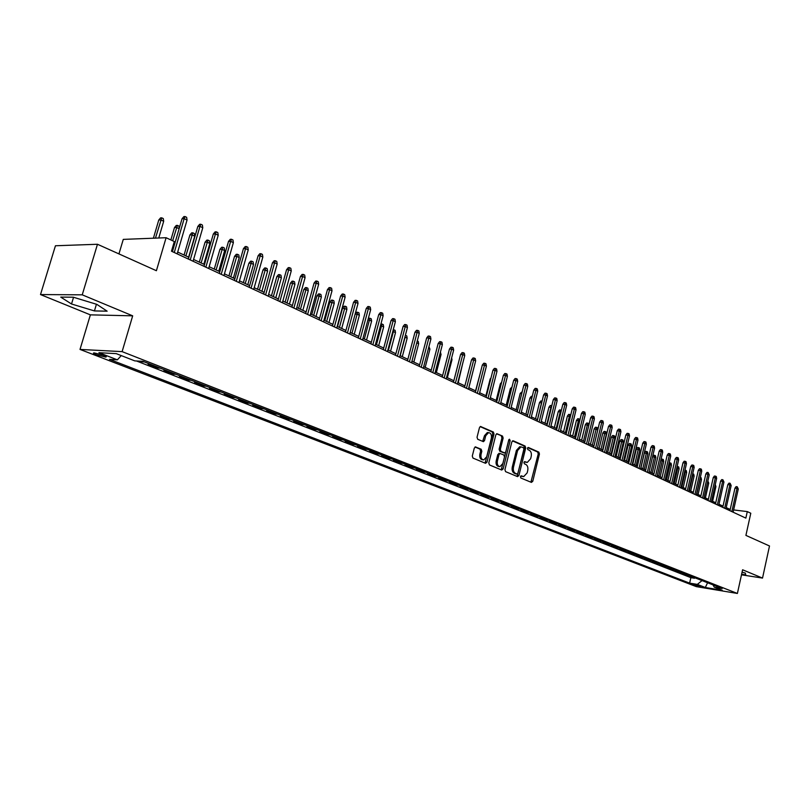 <?xml version="1.0" encoding="UTF-8"?>
<svg xmlns="http://www.w3.org/2000/svg" width="810" height="810" viewBox="0 0 810 810"><rect width="100%" height="100%" fill="white"/><g stroke="black" fill="none" stroke-linecap="round" stroke-linejoin="round"><path stroke-width="1.21" d="M520.435 476.644L520.87 478.011L531.411 482.395L532.767 481.282L539.44 454.046L538.842 452.112L528.393 447.495L527.431 448.254L527.867 449.631L529.234 450.228C531.077 451.362 531.724 453.448 531.198 456.465L530.631 458.743L527.28 462.429L524.678 461.619L523.938 462.429L524.374 463.796L525.741 464.383C527.594 465.497 528.252 467.572 527.715 470.61L527.158 472.888L523.706 476.614L521.194 475.824L520.435 476.644M96.299 354.79L105.644 357.068C106.95 356.937 106.211 356.309 103.437 355.185L94.071 352.897C92.755 353.018 93.494 353.656 96.299 354.79M475.784 446.938L474.316 448.062L472.291 456.05L472.969 458.085L485.524 463.3L486.972 462.176L494.019 434.049L493.371 432.034L480.522 426.475L479.469 427.65L477.039 437.248L477.718 439.293L483.469 441.663L484.542 440.488L485.727 435.75L488.551 432.631C490.88 432.955 491.812 434.808 491.356 438.21L486.709 456.739L483.752 459.908C481.484 459.523 480.583 457.67 481.049 454.359L481.828 451.251L481.17 449.226L475.308 446.887M741.494 574.817L762.524 578.087L769.5 545.981L745.909 535.39L750.789 513.236L747.286 511.586L745.848 518.106L171.477 251.211L174.302 241.572L166.101 237.715L123.282 239.385L118.938 253.905M82.235 294.83L40.5 294.567L90.376 314.857L132.678 315.829L82.235 294.83L97.473 244.266L156.401 270.722L166.101 237.715M132.678 315.829L122.118 351.631L737.394 593.457L696.286 586.622L80.018 349.424L122.118 351.631M762.524 578.087L742.598 569.784L737.394 593.457M504.934 469.668L505.572 471.643L517.539 476.624L518.916 475.51L525.71 448.001L525.093 446.037L513.226 440.802L511.829 441.895L504.934 469.668M501.724 470.043L489.463 464.94L488.805 462.945L495.841 434.859L496.894 433.694L502.494 436.063L503.142 438.068L500.317 449.378L500.965 451.373L504.751 452.911L505.825 451.747L508.741 440.022L509.47 439.212L510.168 440.65L503.132 468.919L501.724 470.043M40.5 294.567L55.444 245.764L97.473 244.266M140.262 361.199L141.871 361.29M150.832 364.449L148.129 364.277L157.636 368.003L157.869 367.203M166.627 370.636L163.914 370.464L173.239 374.119L173.472 373.319M182.128 376.721L179.405 376.528L188.568 380.113L188.791 379.323M197.346 382.684L194.613 382.482L203.604 386.005L203.826 385.226M212.291 388.537L209.547 388.334L218.376 391.787L218.599 391.017M226.962 394.298L224.218 394.075L232.885 397.467L233.108 396.708M241.37 399.948L238.616 399.715L247.141 403.056L247.354 402.297M255.525 405.496L252.771 405.253L261.144 408.534L261.357 407.784M269.436 410.953L266.672 410.7L274.904 413.92L275.106 413.171M283.095 416.31L280.341 416.056L288.421 419.216L288.623 418.476M296.531 421.575L293.767 421.311L301.715 424.42L301.917 423.691M309.734 426.748L306.97 426.475L314.776 429.543L314.979 428.814M322.714 431.841L319.94 431.558L327.625 434.565L327.817 433.846M335.472 436.843L332.707 436.56L340.261 439.516L340.453 438.797M348.017 441.764L345.252 441.47L352.684 444.376L352.866 443.667M360.359 446.604L357.595 446.3L364.895 449.165L365.087 448.457M372.499 451.362L369.735 451.059L376.923 453.873L377.106 453.175M384.446 456.05L381.672 455.736L388.749 458.5L388.932 457.812M396.191 460.657L393.427 460.333L400.383 463.067L400.565 462.368M407.754 465.193L404.99 464.869L411.834 467.542L412.017 466.864M419.134 469.648L416.37 469.324L423.114 471.957L423.286 471.278M430.333 474.042L427.569 473.708L434.211 476.31L434.383 475.632M441.359 478.366L438.595 478.022L445.135 480.583L445.298 479.915M452.213 482.628L449.449 482.274L455.888 484.795L456.06 484.127M462.905 486.81L460.141 486.466L466.479 488.946L466.651 488.288M473.425 490.941L470.671 490.587L476.908 493.027L477.08 492.369M483.793 495.011L481.039 494.647L487.185 497.056L487.347 496.398M493.999 499.011L491.255 498.646L497.31 501.015L497.472 500.367M504.063 502.959L501.319 502.585L507.283 504.924L507.445 504.276M513.975 506.837L511.231 506.473L517.104 508.771L517.266 508.133M523.736 510.664L520.992 510.29L526.784 512.558L526.946 511.93M533.355 514.441L530.621 514.067L536.331 516.294L536.483 515.666M542.842 518.157L540.108 517.782L545.737 519.979L545.889 519.352M552.187 521.822L549.453 521.438L555.002 523.614L555.154 522.987M561.401 525.437L558.677 525.052L564.145 527.188L564.287 526.571M570.483 529.001L567.759 528.606L573.156 530.722L573.298 530.104M579.433 532.514L576.72 532.119L582.036 534.195L582.177 533.587M588.262 535.977L585.559 535.572L590.794 537.627L590.946 537.02M596.97 539.389L594.267 538.984L599.44 541.009L599.582 540.412M605.556 542.751L602.863 542.356L607.956 544.35L608.097 543.753M614.031 546.072L611.337 545.667L616.359 547.641L616.501 547.044M622.384 549.352L619.69 548.947L624.652 550.891L624.793 550.294M630.625 552.582L627.942 552.177L632.833 554.091L632.974 553.503M638.756 555.771L636.083 555.356L640.913 557.25L641.044 556.672M646.775 558.92L644.112 558.505L648.871 560.368L649.002 559.791M654.693 562.019L652.03 561.603L656.738 563.446L656.87 562.869M662.509 565.086L659.846 564.671L664.494 566.484L664.625 565.917M670.214 568.114L667.562 567.688L672.148 569.481L672.28 568.914M677.828 571.09L675.186 570.675L679.701 572.447L679.833 571.88M685.341 574.037L682.698 573.622L689.806 575.788M687.295 574.806L687.163 575.363M700.913 586.298L691.942 584.091L694.119 585.174L700.913 586.298M121.267 355.59L117.379 359.842L109.532 359.377L689.624 583.129L697.319 584.395L702.047 580.588M117.379 359.842L98.921 352.694L116.245 353.636L134.784 360.875L142.965 361.361L722.186 588.485L714.278 587.189L722.226 590.288L705.318 587.493L697.319 584.395M682.354 572.862L679.701 572.447M674.801 569.906L672.148 569.481M667.146 566.909L664.494 566.484M659.391 563.861L656.738 563.446M651.544 560.783L648.871 560.368M643.585 557.665L640.913 557.25M635.516 554.506L632.833 554.091M627.345 551.296L624.652 550.891M619.053 548.046L616.359 547.641M610.649 544.755L607.956 544.35M602.134 541.414L599.44 541.009M593.507 538.022L590.794 537.627M584.749 534.59L582.036 534.195M575.87 531.107L573.156 530.722M566.858 527.583L564.145 527.188M557.726 523.999L555.002 523.614M548.461 520.364L545.737 519.979M539.065 516.679L536.331 516.294M529.527 512.943L526.784 512.558M519.848 509.146L517.104 508.771M510.027 505.288L507.283 504.924M500.053 501.38L497.31 501.015M489.939 497.421L487.185 497.056M479.662 493.391L476.908 493.027M469.233 489.301L466.479 488.946M458.642 485.149L455.888 484.795M447.889 480.927L445.135 480.583M436.965 476.644L434.211 476.31M425.878 472.291L423.114 471.957M414.599 467.876L411.834 467.542M403.147 463.381L400.383 463.067M391.513 458.825L388.749 458.5M379.688 454.187L376.923 453.873M367.669 449.469L364.895 449.165M355.448 444.68L352.684 444.376M343.025 439.81L340.261 439.516M330.389 434.859L327.625 434.565M317.54 429.816L314.776 429.543M304.479 424.693L301.715 424.42M291.185 419.479L288.421 419.216M277.658 414.173L274.904 413.92M263.898 408.777L261.144 408.534M249.895 403.289L247.141 403.056M235.639 397.7L232.885 397.467M221.12 392.01L218.376 391.787M206.347 386.208L203.604 386.005M191.292 380.305L188.568 380.113M175.962 374.301L173.239 374.119M160.35 368.175L157.636 368.003M144.433 361.938L141.73 361.776M136.495 360.976L690.859 577.651L694.534 578.249L690.12 576.528L692.763 576.953M90.376 314.857L80.018 349.424M730.225 509.48L726.226 507.617M723.036 506.128L718.966 504.235M715.746 502.737L711.615 500.813M708.375 499.304L704.163 497.34M700.893 495.821L696.61 493.817M693.319 492.288L688.956 490.252M685.645 488.714L681.2 486.638M677.869 485.089L673.333 482.983M669.991 481.413L665.374 479.267M662.003 477.697L657.295 475.5M653.903 473.921L649.104 471.693M645.692 470.094L640.801 467.815M637.359 466.216L632.387 463.897M628.924 462.287L623.852 459.918M620.359 458.298L615.185 455.888M611.682 454.248L606.406 451.798M602.873 450.147L597.496 447.647M593.933 445.986L588.465 443.434M584.871 441.764L579.292 439.162M575.677 437.481L569.987 434.828M566.352 433.127L560.55 430.434M556.875 428.723L550.962 425.969M547.266 424.248L541.232 421.433M537.516 419.701L531.36 416.836M527.614 415.084L521.336 412.158M517.56 410.397L511.15 407.42M507.343 405.648L500.813 402.6M496.975 400.808L490.313 397.71M486.445 395.908L479.652 392.739M475.753 390.926L468.818 387.696M464.889 385.864L457.812 382.563M453.853 380.72L446.624 377.349M442.635 375.496L435.253 372.053M431.234 370.18L423.701 366.677M419.651 364.783L411.956 361.199M407.865 359.296L400.018 355.641M395.898 353.717L387.868 349.981M383.717 348.047L375.526 344.23M371.334 342.276L362.961 338.377M358.739 336.403L350.193 332.424M345.931 330.44L337.193 326.369M332.89 324.365L323.959 320.203M319.626 318.188L310.503 313.936M306.129 311.891L296.804 307.547M292.39 305.492L282.852 301.047M278.397 298.981L268.647 294.435M264.161 292.339L254.188 287.692M249.652 285.586L239.456 280.837M234.88 278.701L224.451 273.841M219.834 271.694L209.162 266.713M204.505 264.546L193.58 259.463M188.872 257.266L177.694 252.062M172.945 249.844L172.003 249.409M747.286 511.586L733.627 509.935M694.656 577.692L694.534 578.249M690.859 577.651L689.624 583.129M713.003 584.891L714.278 587.189M707.586 582.765L705.318 587.493M741.616 574.239L745.757 574.887L745.311 573.085L742.071 572.154M60.73 297.108L71.523 303.993L94.436 310.929L107.143 311.182L96.815 304.358L73.315 297.209L60.73 297.108M96.441 304.236L94.436 310.929M73.548 297.28L71.523 303.993M520.81 475.986L523.088 476.543M526.591 462.358L524.303 461.791M530.894 482.183L538.245 453.924L537.637 451.99L527.776 447.636M517.033 476.412L524.505 447.879L523.888 445.925L512.477 440.883M516.962 474.012L517.934 473.232L523.898 449.064L523.462 447.687L520.911 446.857L517.59 450.542L513.489 467.127C512.943 470.195 513.611 472.291 515.504 473.404L516.962 474.012L516.041 473.901M520.486 446.816L519.706 446.745L516.385 450.421L517.59 450.542M515.757 473.87L514.299 473.263C512.416 472.149 511.738 470.053 512.284 466.995L516.385 450.421M496.5 433.836L502.494 436.063M503.658 452.78L499.76 451.251L499.112 449.256L501.937 437.957L501.289 435.952M501.238 469.841L508.913 439.597M497.38 461.143C496.925 464.393 497.785 466.226 499.972 466.621L502.899 463.472L504.508 457.012L503.871 455.017L500.074 453.489L499 454.653L497.38 461.143L496.176 461.022C495.72 464.262 496.581 466.084 498.768 466.489L499.365 466.56M499.213 453.418L497.796 454.531L499 454.653M496.176 461.022L497.796 454.531M483.084 459.837L482.537 459.776C480.279 459.392 479.378 457.539 479.844 454.228L480.624 451.13L479.955 449.104L475.014 447.009M488.126 432.591L487.336 432.52L484.522 435.638L485.727 435.75M482.649 441.42L484.522 435.638M485.048 463.107L492.814 433.937L492.166 431.922L480.138 426.617M715.27 484.542L715.918 486.537L712.608 501.268M715.918 486.537L714.926 486.061M731.835 511.596L737.009 488.359L734.974 488.136L736.077 486.638L737.211 486.759L737.009 488.359L738.285 488.977L733.121 512.193M734.974 488.136L729.942 510.715M737.211 486.759L738.285 488.977M707.849 480.968L708.74 483.084L705.399 497.917M708.74 483.084L707.505 482.497M700.336 477.363L701.116 477.728L701.47 479.601L700.154 478.963L696.772 493.897M700.387 477.373L699.982 478.943M701.47 479.601L698.098 494.515M692.702 473.789L693.755 474.174L694.109 476.057L692.783 475.419L689.361 490.445M693.016 473.82L692.337 475.379M694.109 476.057L690.697 491.073M684.966 470.164L686.303 470.58L686.657 472.483L685.301 471.835L681.848 486.942M685.554 470.225L685.301 471.835L684.602 471.754M686.657 472.483L683.215 487.579M724.656 508.255L729.871 484.876L727.826 484.653L728.949 483.145L730.083 483.266L729.871 484.876L731.157 485.504L725.952 508.862M727.826 484.653L722.753 507.374M730.083 483.266L731.157 485.504M717.366 504.873L722.641 481.353L720.596 481.13L721.72 479.611L722.864 479.733L722.641 481.353L723.948 481.99L718.693 505.491M720.596 481.13L715.473 503.992M722.864 479.733L723.948 481.99M709.995 501.451L715.321 477.778L713.266 477.566L714.4 476.037L715.544 476.158L715.321 477.778L716.647 478.426L711.332 502.068M713.266 477.566L708.092 500.56M715.544 476.158L716.283 476.513L716.647 478.426M702.523 497.978L707.899 474.154L705.844 473.941L706.988 472.412L708.132 472.524L707.899 474.154L709.246 474.812L703.87 498.606M705.844 473.941L700.61 497.087M708.132 472.524L709.246 474.812M677.12 466.489L678.75 466.945L679.104 468.848L677.737 468.19L674.244 483.398M677.99 466.58L677.737 468.19L676.755 468.099M679.104 468.848L675.621 484.046M694.95 494.454L700.387 470.488L698.321 470.276L699.476 468.737L700.62 468.848L700.387 470.488L701.744 471.157L696.317 495.092M698.321 470.276L693.036 493.563M700.62 468.848L701.379 469.223L701.744 471.157M669.151 462.834L671.095 463.259L671.449 465.173L670.062 464.505L666.539 479.814M670.326 462.885L670.062 464.505L668.797 464.383M671.449 465.173L667.936 480.462M687.275 490.89L692.763 466.773L690.697 466.57L691.861 465.011L693.006 465.122L692.763 466.773L694.14 467.451L688.662 491.538M690.697 466.57L685.361 489.999M693.006 465.122L693.775 465.497L694.14 467.451M660.96 459.675L661.436 459.037L663.339 459.523L663.694 461.447L662.296 460.779L658.732 476.169M662.56 459.149L662.296 460.779L660.737 460.627M663.694 461.447L660.14 476.837M679.499 487.276L685.047 463.006L682.972 462.804L684.146 461.244L685.301 461.356L685.047 463.006L686.445 463.684L680.906 487.934M682.972 462.804L677.575 486.385M685.301 461.356L686.07 461.73L686.445 463.684M652.647 456.465L653.569 455.25L654.693 455.352L655.482 455.736L655.847 457.68L654.419 456.992L650.815 472.483M654.693 455.352L654.419 456.992L652.566 456.82M655.847 457.68L652.253 473.151M671.611 483.61L677.221 459.189L675.145 458.986L676.33 457.417L677.484 457.528L677.221 459.189L678.638 459.877L673.039 484.279M675.145 458.986L669.688 482.719M677.484 457.528L678.264 457.913L678.638 459.877M644.406 452.972L645.59 451.403L646.714 451.514L647.514 451.899L647.878 453.853L644.406 452.972L640.923 467.876M646.714 451.514L642.796 468.747M647.878 453.853L644.254 469.425M663.623 479.905L669.293 455.321L667.207 455.129L668.402 453.539L669.556 453.651L669.293 455.321L670.731 456.02L665.071 480.573M667.207 455.129L661.699 479.004M669.556 453.651L670.356 454.046L670.731 456.02M636.316 449.084L637.51 447.515L638.634 447.616L639.444 448.011L639.809 449.975L636.316 449.084L632.792 464.089M638.634 447.616L634.676 464.96M639.809 449.975L636.144 465.649M655.523 476.138L661.254 451.403L659.168 451.21L660.373 449.611L661.527 449.722L661.254 451.403L662.712 452.112L656.991 476.817M659.168 451.21L653.589 475.237M661.527 449.722L662.337 450.117L662.712 452.112M628.115 445.156L629.309 443.566L630.443 443.667L631.263 444.072L631.628 446.047L628.115 445.156L624.551 460.252M630.443 443.667L626.434 461.123M631.628 446.047L627.922 461.821M647.312 472.321L653.103 447.424L651.007 447.231L652.222 445.632L653.387 445.733L653.103 447.424L654.581 448.143L648.8 473.01M651.007 447.231L645.378 471.42M653.387 445.733L654.207 446.138L654.581 448.143M619.792 441.166L621.007 439.567L622.141 439.668L622.981 440.073L623.335 442.068L619.792 441.166L616.197 456.354M622.141 439.668L618.081 457.235M623.335 442.068L619.589 457.944M638.989 468.453L644.841 443.394L642.745 443.212L643.97 441.592L645.135 441.693L644.841 443.394L646.339 444.123L640.487 469.152M642.745 443.212L637.045 467.552M645.135 441.693L645.965 442.098L646.339 444.123M611.368 437.117L612.583 435.517L613.727 435.618L614.567 436.023L614.932 438.028L611.368 437.117L607.733 452.415M613.727 435.618L609.616 453.286M614.932 438.028L611.145 454.005M602.822 433.016L604.047 431.406L605.192 431.507L606.052 431.912L606.417 433.937L602.822 433.016L599.147 448.416M605.192 431.507L601.03 449.287M606.417 433.937L602.579 450.016M594.155 428.865L595.39 427.234L596.535 427.336L597.405 427.751L597.77 429.786L594.155 428.865L590.439 444.356M596.535 427.336L592.323 445.237M597.77 429.786L593.902 445.966M588.789 425.473L585.367 424.642L581.61 440.245M585.367 424.642L586.622 423.012L587.756 423.103L583.494 441.126M587.756 423.103L588.647 423.529L588.91 424.987M579.636 421.078L576.447 420.37L572.65 436.074M576.447 420.37L577.712 418.729L578.856 418.821L574.543 436.954M578.856 418.821L579.899 420.025M570.351 416.613L567.415 416.036L563.568 431.841M567.415 416.036L568.691 414.376L569.835 414.467L565.461 432.722M569.835 414.467L570.756 414.973M560.935 412.087L558.242 411.632L554.354 427.548M558.242 411.632L559.528 409.971L560.672 410.052L556.247 428.429M560.672 410.052L561.35 410.376M551.377 407.501L548.937 407.177L545.008 423.195M548.937 407.177L550.233 405.496L551.387 405.577L546.902 424.075M541.667 402.833L539.5 402.651L535.521 418.77M539.5 402.651L540.807 400.96L541.961 401.041L537.425 419.651M531.795 398.176L529.922 398.054L525.903 414.285M529.922 398.054L531.249 396.353L532.231 396.424M521.762 393.488L520.202 393.387L516.142 409.738M520.202 393.387L522.207 391.726M511.576 388.739L510.341 388.658L506.23 405.121M510.341 388.658L512.021 386.957M501.228 383.91L500.337 383.859L496.166 400.434M500.337 383.859L501.673 382.148M490.718 379.019L490.171 378.979L485.949 395.675M490.171 378.979L490.992 377.936M480.046 374.048L475.581 390.845M473.344 369.917L468.858 387.717M462.591 363.913L458.197 382.745M451.656 357.807L451.99 359.761L447.363 377.703M451.99 359.761L451.251 359.407M440.427 352.117L441.045 354.507L436.367 372.57M441.045 354.507L439.941 353.97M428.935 346.579L429.928 349.161L425.189 367.365M429.928 349.161L428.45 348.452M417.261 340.949L418.264 341.435L418.638 343.744L413.839 362.08M418.638 343.744L416.765 342.843M405.365 335.34L406.782 335.907L407.167 338.226L405.081 337.223L400.201 355.722M405.628 335.35L404.868 337.223M407.167 338.226L402.297 356.704M393.245 329.7L395.128 330.288L395.503 332.626L393.387 331.614L388.446 350.244M393.943 329.721L393.387 331.614L392.749 331.594M395.503 332.626L390.572 351.236M380.923 323.97L383.272 324.577L383.656 326.936L381.5 325.904L376.498 344.675M382.077 324L381.5 325.904L380.416 325.873M383.656 326.936L378.665 345.688M368.165 318.998L368.844 318.158L371.223 318.775L371.608 321.145L369.421 320.102L364.348 339.015M370.008 318.188L369.421 320.102L367.882 320.061M371.608 321.145L366.545 340.048M355.165 313.996L356.572 312.255L357.736 312.275L358.982 312.873L359.356 315.262L357.129 314.199L351.996 333.264M357.736 312.275L357.129 314.199L355.114 314.158M359.356 315.262L354.233 334.307M342.539 308.164L344.098 306.251L345.273 306.261L346.528 306.868L346.903 309.288L342.539 308.164L337.557 326.541M345.273 306.261L339.43 327.412M346.903 309.288L341.709 328.475M329.842 302.079L331.411 300.145L332.586 300.156L333.862 300.773L334.246 303.203L329.842 302.079L324.78 320.588M332.586 300.156L326.653 321.459M334.246 303.203L328.971 322.542M316.923 295.883L318.512 293.929L319.677 293.939L320.983 294.567L321.367 297.017L319.018 295.893L316.923 295.883L311.799 314.533M319.677 293.939L313.662 315.404M321.367 297.017L316.022 316.507M303.78 289.575L305.39 287.611L306.555 287.611L307.881 288.249L308.266 290.719L305.876 289.575L303.78 289.575L298.586 308.377M306.555 287.611L300.449 309.248M308.266 290.719L302.839 310.362M290.415 283.166L292.046 281.181L293.21 281.181L294.546 281.829L294.931 284.32L292.511 283.156L290.415 283.166L285.14 302.12M293.21 281.181L287.003 302.981M294.931 284.32L289.433 304.115M276.817 276.635L278.458 274.641L279.622 274.63L280.989 275.299L281.374 277.81L278.903 276.625L276.817 276.635L271.461 295.741M279.622 274.63L273.314 296.612M281.374 277.81L275.795 297.766M262.966 270.003L264.637 267.988L265.791 267.968L267.189 268.647L267.573 271.178L265.062 269.973L262.966 270.003L257.539 289.261M265.791 267.968L259.392 290.122M267.573 271.178L261.913 291.296M248.883 263.24L250.563 261.215L251.718 261.195L253.145 261.873L253.52 264.435L250.968 263.199L248.883 263.24L243.375 282.66M251.718 261.195L245.217 283.51M253.52 264.435L247.779 284.715M234.535 256.365L236.236 254.32L237.401 254.289L238.839 254.988L239.223 257.56L236.621 256.314L234.535 256.365L228.946 275.937M237.401 254.289L230.779 276.787M239.223 257.56L233.401 278.012M219.935 249.358L221.656 247.293L222.811 247.263L224.279 247.971L224.664 250.563L222.011 249.298L219.935 249.358L214.265 269.092M222.811 247.263L216.088 269.943M224.664 250.563L218.751 271.188M205.062 242.22L206.803 240.145L207.957 240.104L209.456 240.823L209.841 243.445L207.137 242.149L205.062 242.22L199.311 262.126M207.957 240.104L201.123 262.977M209.841 243.445L203.836 264.232M630.544 464.525L636.457 439.303L634.362 439.121L635.597 437.501L636.761 437.602L636.457 439.303L637.976 440.043L632.073 465.244M634.362 439.121L628.601 463.624M636.761 437.602L637.602 438.018L637.976 440.043M621.979 460.546L627.963 435.162L625.857 434.98L627.102 433.35L628.276 433.451L627.963 435.162L629.502 435.912L623.528 461.275M625.857 434.98L620.035 459.645M628.276 433.451L629.127 433.866L629.502 435.912M613.292 456.516L619.346 430.96L617.24 430.778L618.496 429.138L619.67 429.239L619.346 430.96L620.905 431.72L614.871 457.245M617.24 430.778L611.358 455.615M619.67 429.239L620.531 429.654L620.905 431.72M604.493 452.425L610.608 426.698L608.492 426.526L609.758 424.865L610.932 424.966L610.608 426.698L612.188 427.467L606.082 453.165M608.492 426.526L602.539 451.514M610.932 424.966L611.813 425.392L612.188 427.467M595.553 448.274L601.749 422.375L599.623 422.202L600.899 420.532L602.083 420.633L601.749 422.375L603.349 423.154L597.172 449.024M599.623 422.202L593.608 447.363M602.083 420.633L602.974 421.068L603.349 423.154M586.491 444.062L592.748 417.98L590.632 417.818L591.918 416.137L593.092 416.229L592.748 417.98L594.378 418.78L588.131 444.822M590.632 417.818L584.537 443.151M593.092 416.229L594.003 416.674L594.378 418.78M577.287 439.789L583.625 413.535L581.499 413.373L582.795 411.683L583.98 411.774L583.625 413.535L585.276 414.335L578.958 440.559M581.499 413.373L575.343 438.878M583.98 411.774L584.901 412.219L585.276 414.335M567.962 435.446L574.371 409.02L572.235 408.858L573.551 407.157L574.736 407.248L574.371 409.02L576.042 409.83L569.653 436.236M572.235 408.858L566.008 434.545M574.736 407.248L575.667 407.703L576.042 409.83M558.485 431.052L564.975 404.433L562.839 404.281L564.165 402.57L565.35 402.651L564.975 404.433L566.676 405.263L560.206 431.841M562.839 404.281L556.531 430.14M565.35 402.651L566.291 403.117L566.676 405.263M548.876 426.576L555.437 399.775L553.301 399.634L554.637 397.912L555.822 397.993L555.437 399.775L557.159 400.626L550.618 427.386M553.301 399.634L546.922 425.675M555.822 397.993L556.784 398.459L557.159 400.626M539.116 422.05L545.758 395.057L543.621 394.916L544.968 393.184L546.153 393.255L545.758 395.057L547.509 395.908L540.888 422.871M543.621 394.916L537.162 421.139M546.153 393.255L547.125 393.731L547.509 395.908M529.213 417.444L535.926 390.268L533.79 390.126L535.147 388.385L536.341 388.456L535.926 390.268L537.708 391.129L531.006 418.274M533.79 390.126L527.249 416.532M536.341 388.456L537.324 388.942L537.708 391.129M519.149 412.766L525.953 385.398L523.807 385.266L525.184 383.505L526.368 383.575L525.953 385.398L527.766 386.279L520.972 413.616M523.807 385.266L517.195 411.855M526.368 383.575L527.381 384.072L527.766 386.279M508.943 408.027L515.828 380.457L513.672 380.335L515.059 378.564L516.253 378.624L515.828 380.457L517.661 381.348L510.786 408.888M513.672 380.335L506.979 407.116M516.253 378.624L517.276 379.131L517.661 381.348M498.565 403.208L505.541 375.435L503.385 375.324L504.782 373.531L505.987 373.602L505.541 375.435L507.404 376.346L500.448 404.079M503.385 375.324L496.611 402.297M505.987 373.602L507.019 374.109L507.404 376.346M488.035 398.307L495.092 370.342L492.936 370.231L494.353 368.428L495.548 368.489L495.092 370.342L496.986 371.263L489.939 399.198M492.936 370.231L486.071 397.396M495.548 368.489L496.601 369.006L496.986 371.263M477.333 393.336L484.481 365.168L482.325 365.057L483.752 363.255L484.947 363.305L484.481 365.168L486.405 366.1L479.277 394.237M482.325 365.057L475.369 392.425M484.947 363.305L486.02 363.832L486.405 366.1M466.459 388.284L473.708 359.903L471.541 359.812L472.979 357.99L474.184 358.04L473.708 359.903L475.652 360.855L468.433 389.205M471.541 359.812L464.505 387.372M474.184 358.04L475.267 358.567L475.652 360.855M455.423 383.15L462.753 354.567L460.586 354.476L462.044 352.633L463.249 352.684L462.753 354.567L464.737 355.529L457.417 384.082M460.586 354.476L453.458 382.239M463.249 352.684L464.343 353.221L464.737 355.529M444.194 377.936L451.626 349.14L449.459 349.049L450.927 347.196L452.132 347.247L451.626 349.14L453.64 350.123L446.229 378.888M449.459 349.049L442.24 377.025M452.132 347.247L453.246 347.794L453.64 350.123M432.793 372.641L440.316 343.622L438.149 343.541L439.638 341.678L440.832 341.719L440.316 343.622L442.361 344.615L434.859 373.602M438.149 343.541L430.829 371.729M440.832 341.719L441.976 342.276L442.361 344.615M421.2 367.254L428.824 338.013L426.657 337.942L428.156 336.059L429.361 336.099L428.824 338.013L430.91 339.025L423.296 368.226M426.657 337.942L419.236 366.343M429.361 336.099L430.515 336.666L430.91 339.025M409.414 361.776L417.14 332.313L414.973 332.252L416.482 330.358L417.687 330.389L417.14 332.313L419.256 333.345L411.541 362.769M414.973 332.252L407.45 360.865M417.687 330.389L418.861 330.966L419.256 333.345M397.426 356.208L405.263 326.521L403.086 326.46L404.615 324.557L405.82 324.587L405.263 326.521L407.41 327.564L399.603 357.22M403.086 326.46L395.472 355.296M405.82 324.587L407.025 325.175L407.41 327.564M385.246 350.548L393.184 320.628L391.017 320.578L392.556 318.654L393.761 318.684L393.184 320.628L395.371 321.692L387.453 351.57M391.017 320.578L383.292 349.636M393.761 318.684L394.976 319.282L395.371 321.692M372.853 344.787L380.902 314.634L378.726 314.594L380.295 312.66L381.5 312.68L380.902 314.634L383.13 315.718L375.101 345.829M378.726 314.594L370.899 343.885M381.5 312.68L382.735 313.288L383.13 315.718M360.248 338.934L368.408 308.539L366.242 308.509L367.811 306.555L369.026 306.575L368.408 308.539L370.676 309.643L362.536 339.987M366.242 308.509L358.303 338.023M369.026 306.575L370.281 307.192L370.676 309.643M347.429 332.971L355.701 302.343L353.535 302.322L355.124 300.358L356.329 300.368L355.701 302.343L358.01 303.466L349.748 334.054M353.535 302.322L345.485 332.07M356.329 300.368L357.615 300.986L358.01 303.466M334.378 326.906L342.772 296.035L340.605 296.025L342.215 294.04L343.42 294.05L342.772 296.035L345.121 297.179L336.747 328.009M340.605 296.025L332.444 326.015M343.42 294.05L344.726 294.688L345.121 297.179M321.104 320.74L329.619 289.615L327.453 289.615L329.083 287.621L330.288 287.621L329.619 289.615L332.009 290.78L323.514 321.864M327.453 289.615L319.17 319.849M330.288 287.621L331.614 288.269L332.009 290.78M307.598 314.462L316.234 283.085L314.067 283.095L315.708 281.08L316.912 281.08L316.234 283.085L318.664 284.269L310.048 315.606M314.067 283.095L305.664 313.571M316.912 281.08L318.269 281.738L318.664 284.269M293.848 308.073L302.606 276.443L300.439 276.453L302.11 274.428L303.315 274.418L302.606 276.443L305.076 277.648L296.339 309.228M300.439 276.453L291.924 307.182M303.315 274.418L304.682 275.086L305.076 277.648M279.845 301.573L288.735 269.669L286.568 269.7L288.259 267.654L289.464 267.634L288.735 269.669L291.256 270.894L282.376 302.748M286.568 269.7L277.931 300.682M289.464 267.634L290.851 268.323L291.256 270.894M265.589 294.941L274.61 262.784L272.454 262.825L274.155 260.759L275.359 260.739L274.61 262.784L277.172 264.03L268.171 296.146M272.454 262.825L263.675 294.06M275.359 260.739L276.777 261.438L277.172 264.03M251.07 288.198L260.233 255.768L258.076 255.818L259.797 253.743L260.992 253.712L260.233 255.768L262.835 257.043L253.702 289.423M258.076 255.818L249.166 287.317M260.992 253.712L262.44 254.421L262.835 257.043M236.277 281.323L245.582 248.619L243.425 248.68L245.167 246.584L246.372 246.554L245.582 248.619L248.245 249.915L238.96 282.568M243.425 248.68L234.384 280.442M246.372 246.554L247.84 247.273L248.245 249.915M221.211 274.327L230.658 241.34L228.511 241.41L230.273 239.304L231.468 239.264L230.658 241.34L233.371 242.666L223.945 275.592M228.511 241.41L219.328 273.446M231.468 239.264L232.976 239.993L233.371 242.666M189.915 234.961L191.676 232.865L192.831 232.814L194.359 233.553L194.734 236.196L191.99 234.87L189.915 234.961L184.072 255.028M192.831 232.814L185.875 255.869M194.734 236.196L188.639 257.155M205.861 267.189L215.46 233.928L213.314 234.009L215.095 231.883L216.29 231.832L215.46 233.928L218.214 235.275L208.646 268.485M213.314 234.009L203.988 266.318M216.29 231.832L217.819 232.581L218.214 235.275M179.142 228.703L176.56 227.458L174.494 227.559L170.859 239.952M174.494 227.559L176.276 225.443L177.42 225.393L172.651 240.793M177.42 225.393L178.969 226.142L179.273 228.238M190.218 259.929L199.969 226.365L197.822 226.466L199.635 224.319L200.819 224.259L199.969 226.365L202.773 227.742L193.064 261.245M197.822 226.466L188.355 259.058M200.819 224.259L202.378 225.028L202.773 227.742M158.77 220.016L160.572 217.89L161.716 217.829L163.306 218.589L163.681 221.282L160.836 219.905L158.77 220.016L153.404 238.211M161.716 217.829L155.459 238.13M163.681 221.282L158.76 237.998M174.282 252.517L184.174 218.66L182.037 218.781L183.87 216.614L185.055 216.543L184.174 218.66L187.039 220.067L177.167 253.864M182.037 218.781L172.419 251.657M185.055 216.543L186.644 217.323L187.039 220.067M694.302 584.354L694.119 585.174M521.569 476.3L522.774 476.442M525.062 462.115L526.267 462.247M537.637 451.99L538.842 452.112M538.245 453.924L539.44 454.046M531.573 481.14L532.767 481.282M523.888 445.925L525.093 446.037M524.505 447.879L525.71 448.001M517.722 475.369L518.916 475.51M512.284 466.995L513.489 467.127M514.299 473.263L515.504 473.404M501.937 437.957L503.142 438.068M499.112 449.256L500.317 449.378M499.76 451.251L500.965 451.373M503.202 452.729L504.407 452.851M508.964 440.529L510.168 440.65M501.927 468.787L503.132 468.919M479.955 449.104L481.17 449.226M480.624 451.13L481.828 451.251M479.844 454.228L481.049 454.359M483.327 440.377L484.542 440.488M480.421 426.495L480.927 426.546M492.166 431.922L493.371 432.034M492.814 433.937L494.019 434.049M485.767 462.044L486.972 462.176M105.857 356.329L105.644 357.068M515.97 473.911L517.033 474.032M519.706 446.745L520.911 446.857M503.547 452.79L504.508 452.891M498.869 453.357L500.074 453.489M487.336 432.52L488.551 432.631"/></g></svg>
